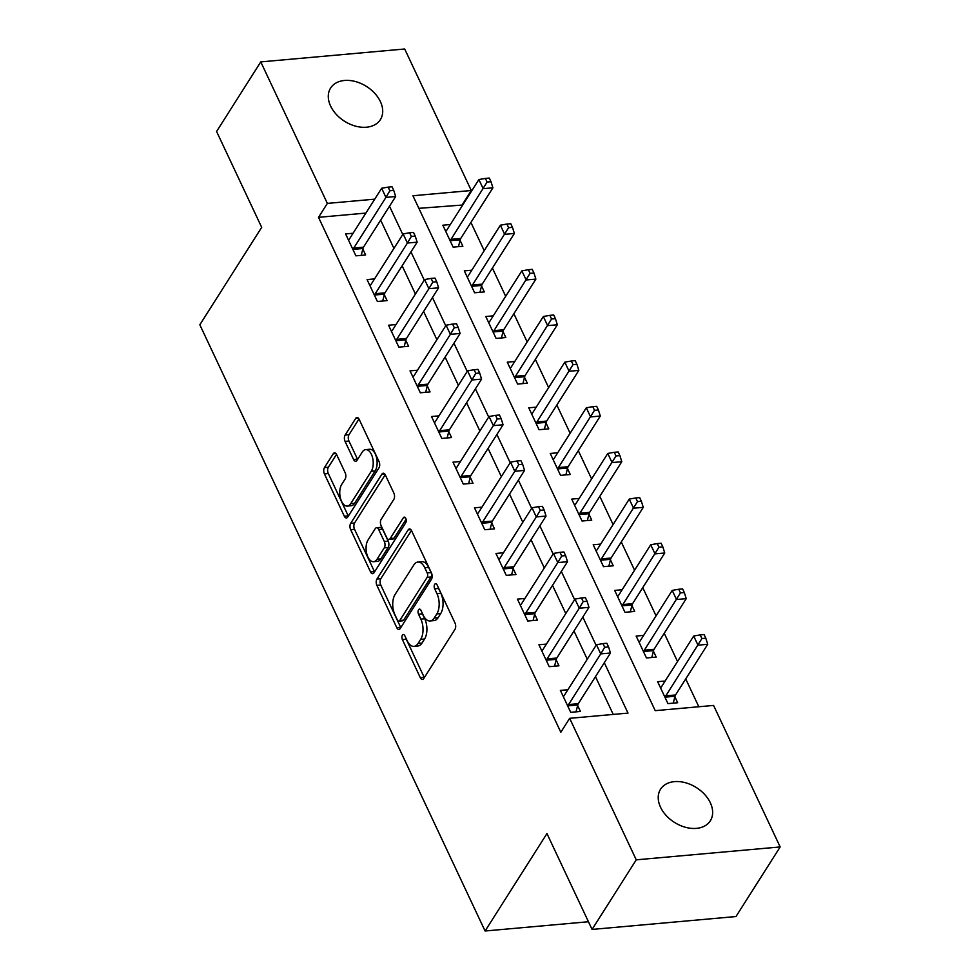 <?xml version="1.0" encoding="UTF-8"?>
<svg xmlns="http://www.w3.org/2000/svg" width="980" height="980" viewBox="0 0 980 980"><rect width="100%" height="100%" fill="white"/><g stroke="black" fill="none" stroke-linecap="round" stroke-linejoin="round"><path stroke-width="1.47" d="M402.425 635.175A3.161 1.678 -95.1 0 0 402.388 639.597L420.31 677.682A4.52 2.401 -95.1 0 0 422.454 679.458A4.52 2.401 -95.1 0 0 423.74 678.54L454.965 629.356A4.52 2.401 -95.1 0 0 455.014 623.035L437.092 584.95A3.161 1.678 -95.1 0 0 435.598 583.713A3.161 1.678 -95.1 0 0 434.691 584.35A3.161 1.678 -95.1 0 0 434.655 588.772L436.982 593.709A14.467 7.668 -95.1 0 1 436.823 613.921L434.226 618.013A14.467 7.668 -95.1 0 1 430.122 620.952A14.467 7.668 -95.1 0 1 423.274 615.293L420.959 610.369A3.161 1.678 -95.1 0 0 419.452 609.119A3.161 1.678 -95.1 0 0 418.558 609.768A3.161 1.678 -95.1 0 0 418.521 614.191L420.849 619.115A14.467 7.668 -95.1 0 1 420.69 639.327L418.093 643.431A14.467 7.668 -95.1 0 1 413.977 646.371A14.467 7.668 -95.1 0 1 407.141 640.7L404.826 635.775A3.161 1.678 -95.1 0 0 403.319 634.538A3.161 1.678 -95.1 0 0 402.425 635.175M405.916 638.09A3.161 1.678 -95.1 0 0 406.284 639.254L424.205 677.339A4.52 2.401 -95.1 0 0 424.34 677.596M438.183 587.265A3.161 1.678 -95.1 0 0 438.55 588.429L440.865 593.353L436.982 593.709M422.049 612.684A3.161 1.678 -95.1 0 0 422.417 613.835L424.732 618.772L420.849 619.115M380.387 101.602A29.474 20.58 -147.6 0 1 380.375 119.633A29.474 20.58 -147.6 0 1 355.483 126.114A29.474 20.58 -147.6 0 1 330.603 106.061A29.474 20.58 -147.6 0 1 330.615 88.041A29.474 20.58 -147.6 0 1 355.507 81.561A29.474 20.58 -147.6 0 1 380.387 101.602M710.329 802.767A29.474 20.58 -147.6 0 1 710.316 820.799A29.474 20.58 -147.6 0 1 685.424 827.279A29.474 20.58 -147.6 0 1 660.545 807.226A29.474 20.58 -147.6 0 1 660.557 789.206A29.474 20.58 -147.6 0 1 685.449 782.726A29.474 20.58 -147.6 0 1 710.329 802.767M336.655 454.634A4.52 2.401 -95.1 0 0 334.511 452.87A4.52 2.401 -95.1 0 0 333.224 453.789L324.466 467.583A4.52 2.401 -95.1 0 0 324.417 473.904L344.323 516.203A4.52 2.401 -95.1 0 0 346.467 517.967A4.52 2.401 -95.1 0 0 347.741 517.048L378.978 467.864A4.52 2.401 -95.1 0 0 379.027 461.555L359.121 419.256A4.52 2.401 -95.1 0 0 356.977 417.48A4.52 2.401 -95.1 0 0 355.691 418.399L345.119 435.071A4.52 2.401 -95.1 0 0 345.07 441.392L353.584 459.485A4.52 2.401 -95.1 0 0 355.728 461.262A4.52 2.401 -95.1 0 0 357.002 460.343L362.257 452.074A12.091 6.407 -95.1 0 1 365.687 449.624A12.091 6.407 -95.1 0 1 372.535 457.538A12.091 6.407 -95.1 0 1 371.273 471.257L350.718 503.634A12.091 6.407 -95.1 0 1 347.288 506.084A12.091 6.407 -95.1 0 1 340.44 498.171A12.091 6.407 -95.1 0 1 341.702 484.451L345.119 479.061A4.52 2.401 -95.1 0 0 345.168 472.74L336.655 454.634M780.166 846.941L735.98 916.533L592.067 929.432L546.95 833.564L485.088 931L199.834 324.784L261.685 227.348L216.58 131.492L260.766 61.899L404.691 49L471.282 190.512L412.935 195.743L655.228 710.659L713.575 705.429L780.166 846.941L636.253 859.827L569.662 718.328L628.009 713.097L604.305 662.725M592.067 929.432L636.253 859.827M365.883 213.077L318.512 217.327L560.817 732.244L569.662 718.328M318.512 217.327L327.357 203.399L260.766 61.899M376.933 579.07A4.52 2.401 -95.1 0 0 376.884 585.379L396.79 627.678A4.52 2.401 -95.1 0 0 398.921 629.454A4.52 2.401 -95.1 0 0 400.208 628.535L431.433 579.351A4.52 2.401 -95.1 0 0 431.482 573.03L411.576 530.731A4.52 2.401 -95.1 0 0 409.444 528.967A4.52 2.401 -95.1 0 0 408.158 529.886L376.933 579.07L380.816 578.715A4.52 2.401 -95.1 0 0 380.767 585.036L400.673 627.335A4.52 2.401 -95.1 0 0 400.808 627.592M370.55 571.94L350.656 529.641A4.52 2.401 -95.1 0 1 350.693 523.332L381.93 474.136A4.52 2.401 -95.1 0 1 383.204 473.218A4.52 2.401 -95.1 0 1 385.348 474.994L393.862 493.099A4.52 2.401 -95.1 0 1 393.813 499.408L381.159 519.363A4.52 2.401 -95.1 0 0 381.11 525.672L386.757 537.689A4.52 2.401 -95.1 0 0 388.889 539.453A4.52 2.401 -95.1 0 0 390.175 538.535L403.356 517.771A3.161 1.678 -95.1 0 1 404.262 517.134A3.161 1.678 -95.1 0 1 406.051 519.204A3.161 1.678 -95.1 0 1 405.72 522.793L373.98 572.798A4.52 2.401 -95.1 0 1 372.694 573.716A4.52 2.401 -95.1 0 1 370.55 571.94L374.446 571.597L354.54 529.298L350.656 529.641M613.235 714.42L595.46 676.641M587.265 659.221L573.986 630.998M565.779 613.566L552.5 585.342M544.304 567.922L531.025 539.698M522.818 522.266L509.539 494.055M501.344 476.623L488.065 448.399M479.857 430.98L466.578 402.755M458.383 385.324L445.104 357.1M436.896 339.68L423.617 311.456M415.422 294.025L402.143 265.8M393.935 248.381L380.657 220.157M567.885 689.749L560.389 690.41L570.703 712.325L580.43 711.456L577.637 705.514M546.399 644.093L538.914 644.767L549.229 666.682L558.943 665.812L556.15 659.871M524.925 598.449L517.428 599.123L527.742 621.026L537.469 620.156L534.676 614.215M503.438 552.793L495.954 553.467L506.268 575.383L515.982 574.513L513.189 568.572M481.964 507.15L474.467 507.824L484.782 529.727L494.508 528.857L491.715 522.916M460.478 461.507L452.993 462.168L463.295 484.083L473.022 483.214L470.229 477.272M439.003 415.851L431.506 416.524L441.821 438.44L451.547 437.558L448.754 431.616M417.517 370.207L410.032 370.869L420.334 392.784L430.061 391.914L427.268 385.973M396.043 324.552L388.546 325.225L398.86 347.141L408.587 346.271L405.793 340.329M374.556 278.908L367.071 279.582L377.374 301.485L387.1 300.615L384.307 294.674M353.082 233.252L345.585 233.926L355.899 255.841L365.626 254.971L362.821 249.03M698.814 706.752L685.731 678.932M677.523 661.512L664.244 633.288M656.049 615.857L642.77 587.633M634.562 570.213L621.283 541.989M613.088 524.557L599.797 496.333M591.601 478.914L578.323 450.69M570.127 433.258L556.836 405.046M548.641 387.615L535.362 359.391M527.167 341.971L513.875 313.747M505.68 296.315L492.401 268.091M484.194 250.672L470.915 222.448M462.719 205.016L418.852 208.336M665.126 681.027L657.641 681.7L667.944 703.615L677.67 702.746L674.877 696.805M643.652 635.383L636.155 636.057L646.469 657.972L656.196 657.09L653.403 651.149M622.165 589.74L614.681 590.401L624.983 612.316L634.709 611.447L631.916 605.505M600.691 544.084L593.194 544.758L603.509 566.673L613.235 565.803L610.442 559.862M579.205 498.44L571.72 499.114L582.022 521.017L591.749 520.147L588.956 514.206M557.73 452.785L550.233 453.458L560.548 475.374L570.274 474.504L567.481 468.563M536.244 407.141L528.759 407.815L539.061 429.718L548.788 428.848L545.995 422.907M514.77 361.485L507.273 362.159L517.587 384.074L527.313 383.204L524.508 377.263M493.283 315.842L485.798 316.516L496.101 338.431L505.827 337.549L503.034 331.608M471.809 270.198L464.312 270.86L474.626 292.775L484.353 291.905L481.548 285.964M450.322 224.543L442.838 225.216L453.14 247.132L462.866 246.262L460.073 240.321M485.088 931L588.441 921.739M462.438 204.428L471.282 190.512M374.728 199.161L327.357 203.399M596.097 645.293L582.818 617.082M574.623 599.65L561.344 571.426M553.137 554.006L539.858 525.782M531.662 508.351L518.383 480.127M510.176 462.707L496.897 434.483M488.702 417.051L475.423 388.827M467.215 371.408L453.936 343.184M445.741 325.764L432.462 297.54M424.254 280.108L410.975 251.885M402.78 234.465L389.501 206.241M413.977 646.371L417.872 646.016A14.467 7.668 -95.1 0 0 421.976 643.076L418.093 643.431M424.732 618.772A14.467 7.668 -95.1 0 1 424.585 638.985L421.976 643.076M430.122 620.952L434.005 620.61A14.467 7.668 -95.1 0 0 438.109 617.67L434.226 618.013M440.865 593.353A14.467 7.668 -95.1 0 1 440.718 613.566L438.109 617.67M411.441 530.474L380.816 578.715M397.353 619.911A3.161 1.678 -95.1 0 0 398.848 621.149A3.161 1.678 -95.1 0 0 399.754 620.512L427.158 577.33A3.161 1.678 -95.1 0 0 427.194 572.908L424.744 567.714A14.467 7.668 -95.1 0 0 417.909 562.055A14.467 7.668 -95.1 0 0 413.805 564.995L395.063 594.505A14.467 7.668 -95.1 0 0 394.916 614.717L397.353 619.911M398.848 621.149L402.743 620.806A3.161 1.678 -95.1 0 0 403.638 620.156L399.754 620.512M417.909 562.055L421.792 561.699A14.467 7.668 -95.1 0 1 428.64 567.371L431.09 572.565A3.161 1.678 -95.1 0 1 431.053 576.987L403.638 620.156M385.214 474.737L354.589 522.977A4.52 2.401 -95.1 0 0 354.54 529.298M388.889 539.453L392.784 539.11A4.52 2.401 -95.1 0 0 394.07 538.192L406.075 519.278M368.015 540.054A12.091 6.407 -95.1 0 0 366.753 553.774A12.091 6.407 -95.1 0 0 373.601 561.687A12.091 6.407 -95.1 0 0 377.031 559.237L384.283 547.832A4.52 2.401 -95.1 0 0 384.332 541.511L378.672 529.506A4.52 2.401 -95.1 0 0 376.541 527.73A4.52 2.401 -95.1 0 0 375.254 528.649L368.015 540.054M373.601 561.687L377.496 561.344A12.091 6.407 -95.1 0 0 380.926 558.882L377.031 559.237M376.541 527.73L380.424 527.387A4.52 2.401 -95.1 0 1 382.568 529.151L388.215 541.168A4.52 2.401 -95.1 0 1 388.166 547.477L380.926 558.882M347.288 506.084L351.171 505.741A12.091 6.407 -95.1 0 0 354.613 503.279L350.718 503.634M365.687 449.624L369.57 449.269A12.091 6.407 -95.1 0 1 376.43 457.182A12.091 6.407 -95.1 0 1 375.168 470.902L354.613 503.279M358.986 418.999L349.002 434.716A4.52 2.401 -95.1 0 0 348.954 441.037L357.48 459.142A4.52 2.401 -95.1 0 0 357.602 459.399M336.52 454.377L328.361 467.24A4.52 2.401 -95.1 0 0 328.312 473.56L348.219 515.848A4.52 2.401 -95.1 0 0 348.341 516.117M673.272 703.138L675.012 696.266A4.606 2.438 84.9 0 1 675.551 694.967L707.719 644.301L697.993 645.171L693.693 636.032L661.524 686.698A4.606 2.438 84.9 0 1 660.74 687.482L660.434 687.642M665.151 697.674L665.285 697.135A4.606 2.438 84.9 0 1 665.824 695.837L701.913 638.543L705.808 638.201L704.093 634.55L700.198 634.893L701.913 638.543M693.693 636.032L700.198 634.893M705.808 638.201L707.719 644.301M568.584 704.547L578.31 703.677L610.466 653.011L600.752 653.88L568.584 704.547A4.606 2.438 -95.1 0 0 568.045 705.845L567.91 706.384M604.672 647.253L608.568 646.91L606.841 643.26L602.957 643.603L604.672 647.253L600.752 653.88L596.452 644.754L564.284 695.42A4.606 2.438 -95.1 0 1 563.5 696.192L563.194 696.351M578.31 703.677A4.606 2.438 -95.1 0 0 577.771 704.975L576.032 711.848M610.466 653.011L608.568 646.91M602.957 643.603L596.452 644.754M651.798 657.494L653.538 650.61A4.606 2.438 84.9 0 1 654.064 649.311L686.233 598.645L676.506 599.515L672.219 590.389L640.05 641.055A4.606 2.438 84.9 0 1 639.266 641.827L638.948 641.998M643.676 652.031L643.811 651.492A4.606 2.438 84.9 0 1 644.35 650.181L680.439 592.9L684.322 592.545L682.607 588.894L678.723 589.25L680.439 592.9M672.219 590.389L678.723 589.25M684.322 592.545L686.233 598.645M630.312 611.839L632.051 604.966A4.606 2.438 84.9 0 1 632.59 603.668L664.759 553.002L655.032 553.871L650.732 544.745L618.564 595.399A4.606 2.438 84.9 0 1 617.78 596.183L617.474 596.342M622.19 606.375L622.325 605.836A4.606 2.438 84.9 0 1 622.864 604.538L658.952 547.244L662.848 546.901L661.133 543.251L657.237 543.594L658.952 547.244M650.732 544.745L657.237 543.594M662.848 546.901L664.759 553.002M608.837 566.195L610.577 559.323A4.606 2.438 84.9 0 1 611.104 558.012L643.272 507.346L633.545 508.216L629.258 499.09L597.09 549.755A4.606 2.438 84.9 0 1 596.306 550.527L595.987 550.699M600.716 560.732L600.85 560.193A4.606 2.438 84.9 0 1 601.389 558.882L637.478 501.601L641.361 501.258L639.646 497.595L635.763 497.95L637.478 501.601M629.258 499.09L635.763 497.95M641.361 501.258L643.272 507.346M547.097 658.891L556.824 658.021L588.992 607.355L579.266 608.225L547.097 658.891A4.606 2.438 -95.1 0 0 546.558 660.202L546.423 660.74M583.198 601.61L587.081 601.267L585.366 597.616L581.471 597.959L583.198 601.61L579.266 608.225L574.966 599.099L542.81 649.764A4.606 2.438 -95.1 0 1 542.026 650.536L541.707 650.708M556.824 658.021A4.606 2.438 -95.1 0 0 556.285 659.332L554.545 666.204M588.992 607.355L587.081 601.267M581.471 597.959L574.966 599.099M525.623 613.247L535.35 612.378L567.506 561.712L557.792 562.581L525.623 613.247A4.606 2.438 -95.1 0 0 525.084 614.546L524.949 615.085M561.712 555.966L565.607 555.611L563.88 551.961L559.996 552.316L561.712 555.966L557.792 562.581L553.492 553.455L521.323 604.121A4.606 2.438 -95.1 0 1 520.539 604.893L520.233 605.064M535.35 612.378A4.606 2.438 -95.1 0 0 534.811 613.676L533.071 620.548M567.506 561.712L565.607 555.611M559.996 552.316L553.492 553.455M504.137 567.604L513.863 566.722L546.032 516.056L536.305 516.938L504.137 567.604A4.606 2.438 -95.1 0 0 503.598 568.902L503.463 569.441M540.237 510.31L544.12 509.968L542.405 506.317L538.51 506.66L540.237 510.31L536.305 516.938L532.005 507.799L499.837 558.465A4.606 2.438 -95.1 0 1 499.053 559.249L498.747 559.409M513.863 566.722A4.606 2.438 -95.1 0 0 513.324 568.033L511.585 574.905M546.032 516.056L544.12 509.968M538.51 506.66L532.005 507.799M587.351 520.539L589.09 513.667A4.606 2.438 84.9 0 1 589.629 512.369L621.798 461.702L612.071 462.572L607.772 453.446L575.603 504.112A4.606 2.438 84.9 0 1 574.819 504.884L574.513 505.055M579.229 515.076L579.364 514.537A4.606 2.438 84.9 0 1 579.903 513.238L615.991 455.957L619.887 455.602L618.172 451.952L614.276 452.295L615.991 455.957M607.772 453.446L614.276 452.295M619.887 455.602L621.798 461.702M482.662 521.948L492.377 521.078L524.545 470.412L514.818 471.282L482.662 521.948A4.606 2.438 -95.1 0 0 482.123 523.246L481.988 523.786M518.751 464.667L522.646 464.312L520.919 460.661L517.036 461.017L518.751 464.667L514.818 471.282L510.531 462.156L478.363 512.822A4.606 2.438 -95.1 0 1 477.579 513.594L477.272 513.765M492.377 521.078A4.606 2.438 -95.1 0 0 491.85 522.377L490.11 529.249M524.545 470.412L522.646 464.312M517.036 461.017L510.531 462.156M565.877 474.896L567.616 468.024A4.606 2.438 84.9 0 1 568.143 466.713L600.311 416.047L590.585 416.929L586.297 407.79L554.129 458.456A4.606 2.438 84.9 0 1 553.345 459.228L553.026 459.399M557.755 469.432L557.89 468.893A4.606 2.438 84.9 0 1 558.429 467.583L594.517 410.302L598.4 409.959L596.685 406.308L592.802 406.651L594.517 410.302M586.297 407.79L592.802 406.651M598.4 409.959L600.311 416.047M544.39 429.24L546.13 422.368A4.606 2.438 84.9 0 1 546.668 421.069L578.837 370.403L569.111 371.273L564.811 362.147L532.642 412.813A4.606 2.438 84.9 0 1 531.858 413.585L531.552 413.756M536.268 423.777L536.403 423.238A4.606 2.438 84.9 0 1 536.942 421.939L573.03 364.658L576.926 364.303L575.211 360.652L571.316 361.007L573.03 364.658M564.811 362.147L571.316 361.007M576.926 364.303L578.837 370.403M522.916 383.596L524.655 376.724A4.606 2.438 84.9 0 1 525.182 375.426L557.351 324.76L547.624 325.63L543.337 316.491L511.168 367.157A4.606 2.438 84.9 0 1 510.384 367.941L510.066 368.1M514.794 378.133L514.929 377.594A4.606 2.438 84.9 0 1 515.456 376.296L551.556 319.002L555.44 318.659L553.725 315.009L549.841 315.352L551.556 319.002M543.337 316.491L549.841 315.352M555.44 318.659L557.351 324.76M501.429 337.953L503.169 331.069A4.606 2.438 84.9 0 1 503.708 329.77L535.876 279.104L526.15 279.974L521.85 270.848L489.682 321.514A4.606 2.438 84.9 0 1 488.898 322.285L488.591 322.457M493.308 332.49L493.442 331.951A4.606 2.438 84.9 0 1 493.981 330.64L530.07 273.359L533.965 273.004L532.25 269.353L528.355 269.708L530.07 273.359M521.85 270.848L528.355 269.708M533.965 273.004L535.876 279.104M479.955 292.297L481.695 285.425A4.606 2.438 84.9 0 1 482.221 284.127L514.39 233.461L504.663 234.33L500.376 225.204L468.207 275.858A4.606 2.438 84.9 0 1 467.423 276.642L467.105 276.801M471.833 286.834L471.968 286.295A4.606 2.438 84.9 0 1 472.495 284.996L508.596 227.703L512.479 227.36L510.764 223.71L506.868 224.053L508.596 227.703M500.376 225.204L506.868 224.053M512.479 227.36L514.39 233.461M461.176 476.305L470.902 475.435L503.071 424.769L493.344 425.639L461.176 476.305A4.606 2.438 -95.1 0 0 460.637 477.603L460.502 478.142M497.264 419.011L501.16 418.668L499.445 415.018L495.549 415.361L497.264 419.011L493.344 425.639L489.045 416.5L456.876 467.166A4.606 2.438 -95.1 0 1 456.092 467.95L455.786 468.109M470.902 475.435A4.606 2.438 -95.1 0 0 470.363 476.733L468.624 483.606M503.071 424.769L501.16 418.668M495.549 415.361L489.045 416.5M439.702 430.649L449.416 429.779L481.584 379.113L471.858 379.983L439.702 430.649A4.606 2.438 -95.1 0 0 439.163 431.96L439.028 432.499M475.79 373.368L479.673 373.013L477.958 369.362L474.075 369.717L475.79 373.368L471.858 379.983L467.57 370.857L435.402 421.523A4.606 2.438 -95.1 0 1 434.618 422.294L434.299 422.466M449.416 429.779A4.606 2.438 -95.1 0 0 448.889 431.077L447.149 437.962M481.584 379.113L479.673 373.013M474.075 369.717L467.57 370.857M418.215 385.005L427.942 384.136L460.11 333.47L450.384 334.339L418.215 385.005A4.606 2.438 -95.1 0 0 417.676 386.304L417.541 386.843M454.304 327.724L458.199 327.369L456.484 323.719L452.589 324.062L454.304 327.724L450.384 334.339L446.084 325.213L413.915 375.879A4.606 2.438 -95.1 0 1 413.131 376.651L412.825 376.81M427.942 384.136A4.606 2.438 -95.1 0 0 427.402 385.434L425.663 392.306M460.11 333.47L458.199 327.369M452.589 324.062L446.084 325.213M396.741 339.349L406.455 338.48L438.624 287.814L428.897 288.684L396.741 339.349A4.606 2.438 -95.1 0 0 396.202 340.66L396.067 341.199M432.829 282.069L436.713 281.726L434.998 278.075L431.114 278.418L432.829 282.069L428.897 288.684L424.61 279.557L392.441 330.223A4.606 2.438 -95.1 0 1 391.657 330.995L391.339 331.166M406.455 338.48A4.606 2.438 -95.1 0 0 405.928 339.791L404.189 346.663M438.624 287.814L436.713 281.726M431.114 278.418L424.61 279.557M375.254 293.706L384.981 292.836L417.149 242.17L407.423 243.04L375.254 293.706A4.606 2.438 -95.1 0 0 374.715 295.005L374.58 295.543M411.343 236.425L415.238 236.07L413.523 232.419L409.628 232.775L411.343 236.425L407.423 243.04L403.123 233.914L370.954 284.58A4.606 2.438 -95.1 0 1 370.171 285.352L369.864 285.523M384.981 292.836A4.606 2.438 -95.1 0 0 384.442 294.135L382.702 301.007M417.149 242.17L415.238 236.07M409.628 232.775L403.123 233.914M458.469 246.654L460.208 239.782A4.606 2.438 84.9 0 1 460.747 238.471L492.916 187.805L483.189 188.675L478.889 179.548L446.721 230.214A4.606 2.438 84.9 0 1 445.937 230.986L445.63 231.157M450.347 241.19L450.482 240.651A4.606 2.438 84.9 0 1 451.021 239.341L487.109 182.06L491.005 181.717L489.277 178.054L485.394 178.409L487.109 182.06M478.889 179.548L485.394 178.409M491.005 181.717L492.916 187.805M353.768 248.063L363.494 247.181L395.663 196.514L385.936 197.397L353.768 248.063A4.606 2.438 -95.1 0 0 353.241 249.361L353.106 249.9M389.869 190.769L393.752 190.426L392.037 186.776L388.154 187.119L389.869 190.769L385.936 197.397L381.649 188.258L349.48 238.924A4.606 2.438 -95.1 0 1 348.696 239.708L348.378 239.867M363.494 247.181A4.606 2.438 -95.1 0 0 362.968 248.491L361.228 255.364M395.663 196.514L393.752 190.426M388.154 187.119L381.649 188.258M406.284 639.254L402.388 639.597M438.55 588.429L434.655 588.772M422.417 613.835L418.521 614.191M424.585 638.985L420.69 639.327M440.718 613.566L436.823 613.921M424.205 677.339L420.31 677.682M410.865 529.641L408.158 529.886M400.673 627.335L396.79 627.678M380.767 585.036L376.884 585.379M431.053 576.987L427.158 577.33M431.09 572.565L427.194 572.908M428.64 567.371L424.744 567.714M354.589 522.977L350.693 523.332M384.638 473.904L381.93 474.136M394.07 538.192L390.175 538.535M405.255 517.599L403.356 517.771M388.166 547.477L384.283 547.832M388.215 541.168L384.332 541.511M382.568 529.151L378.672 529.506M375.168 470.902L371.273 471.257M357.48 459.142L353.584 459.485M348.954 441.037L345.07 441.392M349.002 434.716L345.119 435.071M358.411 418.154L355.691 418.399M348.219 515.848L344.323 516.203M328.312 473.56L324.417 473.904M328.361 467.24L324.466 467.583M335.944 453.544L333.224 453.789M675.012 696.266L665.285 697.135M675.551 694.967L665.824 695.837M568.045 705.845L577.771 704.975M653.538 650.61L643.811 651.492M654.064 649.311L644.35 650.181M632.051 604.966L622.325 605.836M632.59 603.668L622.864 604.538M610.577 559.323L600.85 560.193M611.104 558.012L601.389 558.882M546.558 660.202L556.285 659.332M525.084 614.546L534.811 613.676M503.598 568.902L513.324 568.033M589.09 513.667L579.364 514.537M589.629 512.369L579.903 513.238M482.123 523.246L491.85 522.377M567.616 468.024L557.89 468.893M568.143 466.713L558.429 467.583M546.13 422.368L536.403 423.238M546.668 421.069L536.942 421.939M524.655 376.724L514.929 377.594M525.182 375.426L515.456 376.296M503.169 331.069L493.442 331.951M503.708 329.77L493.981 330.64M481.695 285.425L471.968 286.295M482.221 284.127L472.495 284.996M460.637 477.603L470.363 476.733M439.163 431.96L448.889 431.077M417.676 386.304L427.402 385.434M396.202 340.66L405.928 339.791M374.715 295.005L384.442 294.135M460.208 239.782L450.482 240.651M460.747 238.471L451.021 239.341M353.241 249.361L362.968 248.491"/></g></svg>
